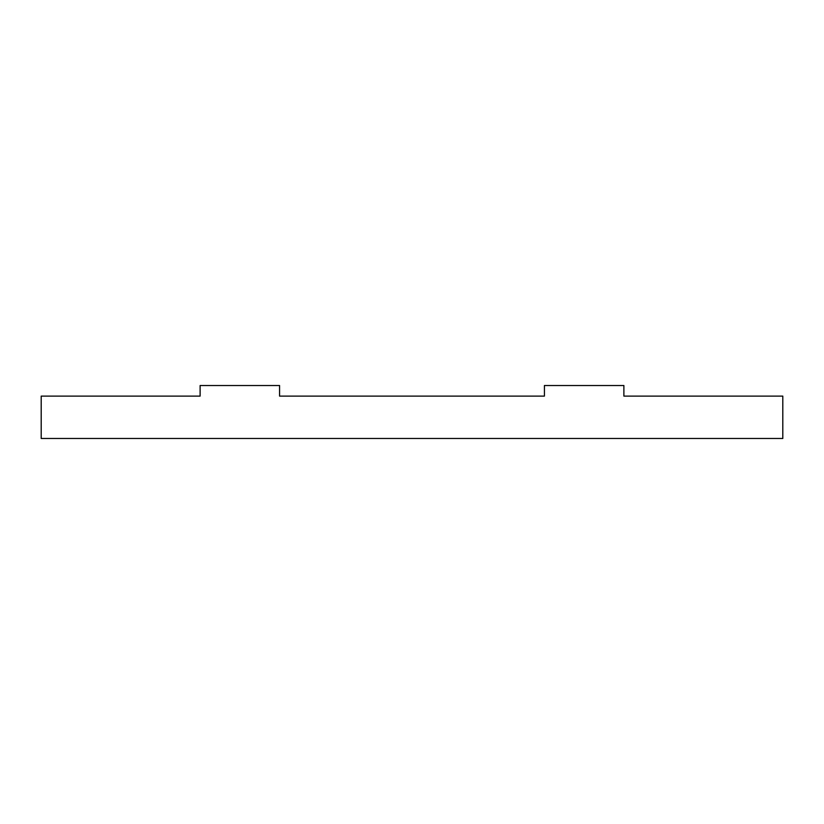 <?xml version="1.0" encoding="UTF-8"?>
<svg xmlns="http://www.w3.org/2000/svg" width="824" height="824" viewBox="0 0 824 824"><rect width="100%" height="100%" fill="white"/><g stroke="black" fill="none" stroke-linecap="round" stroke-linejoin="round"><path stroke-width="1.24" d="M623.881 385.519L544.427 385.519L544.427 396.107L279.573 396.107L279.573 385.519L200.119 385.519L200.119 396.107L41.2 396.107L41.2 438.481L782.8 438.481L782.8 396.107L623.881 396.107L623.881 385.519"/></g></svg>
